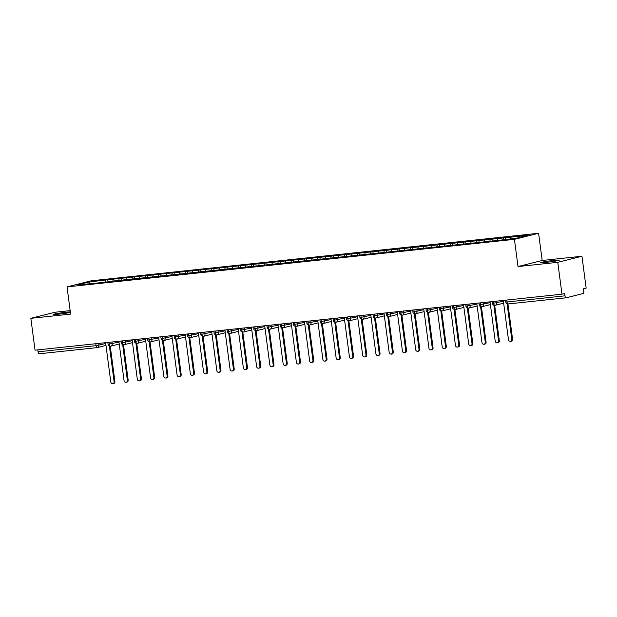 <?xml version="1.0" encoding="UTF-8"?>
<svg xmlns="http://www.w3.org/2000/svg" width="617" height="617" viewBox="0 0 617 617"><rect width="100%" height="100%" fill="white"/><g stroke="black" fill="none" stroke-linecap="round" stroke-linejoin="round"><path stroke-width="0.93" d="M70.323 311.878A9.402 0.509 -7.5 0 0 66.69 312.194A9.402 0.509 -7.5 0 0 53.502 314.392A9.402 0.509 -7.5 0 0 58.954 314.138A9.402 0.509 -7.5 0 0 70.407 312.472M546.114 262.372A9.402 0.509 -7.5 0 0 559.303 260.173A9.402 0.509 -7.5 0 0 553.85 260.428A9.402 0.509 -7.5 0 0 540.654 262.626A9.402 0.509 -7.5 0 0 546.114 262.372M581.954 256.248L542.189 260.474L518.01 266.552L557.776 262.325L581.954 256.248L586.15 288.108L583.427 288.795L583.736 291.116A2.206 0.925 83.9 0 1 583.119 293.53L566.19 297.787A2.206 0.925 83.9 0 1 566.136 297.795L508.177 303.957A2.206 0.925 83.9 0 0 508.231 303.942L566.082 297.795M70.161 310.629L55.029 312.241L30.85 318.318L35.046 350.178L561.971 294.186L557.776 262.325M538.602 233.272L91.216 280.804L67.037 286.89L514.424 239.35L538.602 233.272L542.189 260.474M107.906 281.607L497.873 240.445L516.583 238.185L527.828 235.355L107.767 279.717L108.044 281.838L92.774 283.488L77.811 284.807L89.056 281.977L107.767 279.717M113.312 279.401L112.811 281.36M119.15 278.776L118.719 280.457M126.57 277.989L126.069 279.948M132.4 277.372L131.976 279.046M139.828 276.578L139.326 278.537M145.658 275.961L145.226 277.642M153.085 275.174L152.576 277.133M158.916 274.55L158.484 276.231M166.343 273.763L165.834 275.722M172.174 273.146L171.742 274.827M179.593 272.359L179.092 274.318M185.432 271.735L185 273.416M160.929 275.976L160.79 274.079M192.851 270.948L192.35 272.907M198.682 270.331L198.25 272.004M206.109 269.536L205.608 271.495M211.94 268.919L211.508 270.601M219.367 268.133L218.858 270.092M225.197 267.508L224.765 269.189M232.617 266.721L232.115 268.68M238.455 266.104L238.023 267.778M245.875 265.31L245.373 267.269M251.705 264.693L251.273 266.374M259.132 263.906L258.631 265.865M264.963 263.282L264.531 264.963M272.39 262.495L271.881 264.454M278.221 261.878L277.789 263.552M253.718 266.112L253.579 264.223M285.64 261.091L285.139 263.05M291.479 260.467L291.047 262.148M298.898 259.68L298.397 261.639M304.729 259.063L304.297 260.736M280.234 263.297L280.095 261.407M312.156 258.268L311.654 260.227M317.986 257.651L317.554 259.333M325.414 256.865L324.904 258.824M331.244 256.24L330.812 257.921M338.664 255.453L338.162 257.412M344.502 254.836L344.07 256.51M351.921 254.042L351.42 256.001M357.752 253.425L357.328 255.106M333.257 257.659L333.118 255.77M365.179 252.638L364.678 254.597M371.01 252.014L370.578 253.695M378.437 251.227L377.928 253.186M384.268 250.61L383.836 252.284M391.687 249.816L391.186 251.775M397.525 249.199L397.093 250.88M404.945 248.412L404.443 250.371M410.783 247.787L410.351 249.469M386.281 252.029L386.142 250.14M418.203 247.001L417.701 248.96M424.033 246.384L423.601 248.065M431.46 245.597L430.959 247.556M437.291 244.972L436.859 246.653M444.718 244.185L444.209 246.144M450.549 243.568L450.117 245.242M457.968 242.774L457.467 244.733M463.807 242.157L463.375 243.838M471.226 241.37L470.725 243.329M477.057 240.746L476.625 242.427M484.484 239.959L483.983 241.918M490.314 239.342L489.883 241.016M497.742 238.548L497.233 240.507M503.572 237.931L503.14 239.612M479.07 242.165L478.931 240.275M506.781 300.055L507.035 301.991L564.995 295.828L564.686 293.507L561.971 294.186M564.995 295.828A2.206 0.925 83.9 0 0 566.136 297.795M510.992 237.144L510.56 238.818M97.116 347.626L39.264 353.772A2.206 0.925 -96.1 0 1 39.21 353.788A2.206 0.925 -96.1 0 1 38.069 351.821L37.814 349.885M518.01 266.552L514.424 239.35M30.85 318.318L70.616 314.092L67.037 286.89M89.056 281.977L90.013 283.512M105.893 280.187L105.461 281.869M505.446 237.46L505.693 239.342M496.369 301.158L496.608 302.97A2.206 1.998 75.9 0 1 494.903 305.361A2.206 0.925 -96.1 0 1 494.849 305.369A2.206 0.925 -96.1 0 1 493.716 303.41L493.453 301.466M503.403 301.258L492.497 303.456C492.304 304.335 493.083 304.975 494.834 305.369A2.206 0.925 -96.1 0 1 494.834 305.369A2.206 2.206 0 0 0 495.158 305.315L503.657 303.178M492.189 238.872L492.466 240.992M465.681 241.687L465.958 243.808M452.423 243.09L452.701 245.219M439.165 244.502L439.443 246.623M425.907 245.913L426.185 248.034M412.65 247.317L412.935 249.445M399.4 248.728L399.677 250.849M372.884 251.543L373.162 253.664M359.626 252.955L359.912 255.076M346.376 254.366L346.654 256.487M319.861 257.181L320.138 259.302M306.603 258.585L306.888 260.713M293.353 259.996L293.63 262.117M266.837 262.811L267.115 264.94M240.329 265.634L240.607 267.755M227.071 267.038L227.349 269.159M213.814 268.449L214.091 270.57M200.556 269.853L200.833 271.981M187.306 271.264L187.583 273.385M174.048 272.675L174.326 274.796M147.532 275.49L147.81 277.611M134.275 276.902L134.56 279.023M121.025 278.306L121.302 280.427M483.111 302.569L483.35 304.374A2.206 1.998 75.9 0 1 481.653 306.772A2.206 0.925 -96.1 0 1 481.599 306.78A2.206 0.925 -96.1 0 1 481.584 306.78A2.206 0.925 -96.1 0 1 480.458 304.813L480.203 302.878M469.861 303.973L470.092 305.785A2.206 1.998 75.9 0 1 468.396 308.176A2.206 0.925 -96.1 0 1 468.342 308.184A2.206 0.925 -96.1 0 1 467.2 306.225L466.946 304.289M476.895 304.073L465.989 306.279C465.796 307.15 466.575 307.79 468.326 308.192A2.206 0.925 -96.1 0 1 468.326 308.192A2.206 2.206 0 0 0 468.642 308.13L477.149 305.993M456.603 305.384L456.842 307.197A2.206 1.998 75.9 0 1 455.138 309.587A2.206 0.925 -96.1 0 1 455.084 309.595A2.206 0.925 -96.1 0 1 453.942 307.628L453.688 305.693M463.637 305.484L452.731 307.682C452.539 308.562 453.318 309.202 455.068 309.595A2.206 0.925 -96.1 0 1 455.068 309.595A2.206 2.206 0 0 0 455.392 309.541L463.891 307.405M443.345 306.796L443.584 308.6A2.206 1.998 75.9 0 1 441.88 310.991A2.206 0.925 -96.1 0 1 441.826 311.007A2.206 0.925 -96.1 0 1 440.685 309.04L440.43 307.104M450.379 306.888L439.474 309.094C439.281 309.965 440.06 310.606 441.811 311.007A2.206 0.925 -96.1 0 1 441.811 311.007A2.206 2.206 0 0 0 442.134 310.953L450.634 308.808M430.088 308.199L430.327 310.012A2.206 1.998 75.9 0 1 428.63 312.403A2.206 0.925 -96.1 0 1 428.568 312.41A2.206 0.925 -96.1 0 1 428.56 312.418A2.206 0.925 -96.1 0 1 427.434 310.451L427.18 308.508M416.83 309.611L417.069 311.415A2.206 1.998 75.9 0 1 415.372 313.814A2.206 0.925 -96.1 0 1 415.318 313.822A2.206 0.925 -96.1 0 1 414.177 311.855L413.922 309.919M423.871 309.711L412.966 311.909C412.773 312.788 413.552 313.421 415.303 313.822A2.206 0.925 -96.1 0 1 415.303 313.822A2.206 2.206 0 0 0 415.619 313.768L424.126 311.631M403.58 311.022L403.819 312.827A2.206 1.998 75.9 0 1 402.114 315.218A2.206 0.925 -96.1 0 1 402.06 315.233A2.206 0.925 -96.1 0 1 400.919 313.266L400.664 311.33M410.613 311.115L399.708 313.32C399.515 314.192 400.294 314.832 402.045 315.233A2.206 0.925 -96.1 0 1 402.045 315.233A2.206 2.206 0 0 0 402.361 315.179L410.868 313.035M390.322 312.426L390.561 314.238A2.206 1.998 75.9 0 1 388.857 316.629A2.206 0.925 -96.1 0 1 388.803 316.637A2.206 0.925 -96.1 0 1 387.661 314.678L387.407 312.734M397.356 312.526L386.45 314.724C386.257 315.603 387.036 316.243 388.787 316.637A2.206 0.925 -96.1 0 1 388.787 316.637A2.206 2.206 0 0 0 389.111 316.583L397.61 314.446M377.064 313.837L377.303 315.642A2.206 1.998 75.9 0 1 375.599 318.04A2.206 0.925 -96.1 0 1 375.545 318.048A2.206 0.925 -96.1 0 1 375.537 318.048A2.206 0.925 -96.1 0 1 374.411 316.081L374.157 314.146M363.806 315.248L364.045 317.053A2.206 1.998 75.9 0 1 362.349 319.444A2.206 0.925 -96.1 0 1 362.295 319.459A2.206 0.925 -96.1 0 1 361.153 317.493L360.899 315.557M370.848 315.341L359.942 317.547C359.75 318.418 360.529 319.058 362.279 319.459A2.206 0.925 -96.1 0 1 362.279 319.459A2.206 2.206 0 0 0 362.595 319.405L371.102 317.261M350.556 316.652L350.788 318.465A2.206 1.998 75.9 0 1 349.091 320.855A2.206 0.925 -96.1 0 1 349.037 320.863A2.206 0.925 -96.1 0 1 347.895 318.904L347.641 316.961M357.59 316.752L346.685 318.95C346.492 319.83 347.271 320.47 349.021 320.863A2.206 0.925 -96.1 0 1 349.021 320.863A2.206 2.206 0 0 0 349.338 320.809L357.845 318.673M337.298 318.063L337.538 319.868A2.206 1.998 75.9 0 1 335.833 322.267A2.206 0.925 -96.1 0 1 335.779 322.275A2.206 0.925 -96.1 0 1 334.638 320.308L334.383 318.372M344.332 318.164L333.427 320.362C333.234 321.241 334.013 321.873 335.764 322.275A2.206 0.925 -96.1 0 1 335.764 322.275A2.206 2.206 0 0 0 336.088 322.221L344.587 320.084M324.041 319.467L324.28 321.28A2.206 1.998 75.9 0 1 322.575 323.67A2.206 0.925 -96.1 0 1 322.521 323.678A2.206 0.925 -96.1 0 1 322.506 323.686A2.206 0.925 -96.1 0 1 321.388 321.719L321.133 319.783M310.783 320.879L311.022 322.683A2.206 1.998 75.9 0 1 309.325 325.082A2.206 0.925 -96.1 0 1 309.271 325.09A2.206 0.925 -96.1 0 1 308.13 323.123L307.875 321.187M317.824 320.979L306.919 323.177C306.718 324.056 307.505 324.689 309.256 325.09A2.206 0.925 -96.1 0 1 309.256 325.09A2.206 2.206 0 0 0 309.572 325.036L318.071 322.899M297.533 322.29L297.764 324.095A2.206 1.998 75.9 0 1 296.067 326.486A2.206 0.925 -96.1 0 1 296.013 326.501A2.206 0.925 -96.1 0 1 294.872 324.534L294.618 322.598M304.567 322.382L293.661 324.588C293.468 325.46 294.247 326.1 295.998 326.501A2.206 0.925 -96.1 0 1 295.998 326.501A2.206 2.206 0 0 0 296.314 326.447L304.821 324.303M284.275 323.694L284.514 325.506A2.206 1.998 75.9 0 1 282.81 327.897A2.206 0.925 -96.1 0 1 282.756 327.905A2.206 0.925 -96.1 0 1 281.614 325.946L281.36 324.002M291.309 323.794L280.403 326C280.211 326.871 280.99 327.511 282.74 327.905A2.206 0.925 -96.1 0 1 282.74 327.905A2.206 2.206 0 0 0 283.064 327.851L291.563 325.714M271.017 325.105L271.256 326.91A2.206 1.998 75.9 0 1 269.552 329.308A2.206 0.925 -96.1 0 1 269.498 329.316A2.206 0.925 -96.1 0 1 269.482 329.316A2.206 0.925 -96.1 0 1 268.364 327.349L268.102 325.414M257.759 326.516L257.999 328.321A2.206 1.998 75.9 0 1 256.302 330.712A2.206 0.925 -96.1 0 1 256.248 330.727A2.206 0.925 -96.1 0 1 255.106 328.761L254.852 326.825M264.801 326.609L253.895 328.815C253.695 329.686 254.474 330.326 256.232 330.727A2.206 0.925 -96.1 0 1 256.232 330.727A2.206 2.206 0 0 0 256.549 330.673L265.048 328.529M244.509 327.92L244.741 329.733A2.206 1.998 75.9 0 1 243.044 332.123A2.206 0.925 -96.1 0 1 242.99 332.131A2.206 0.925 -96.1 0 1 241.849 330.172L241.594 328.229M251.543 328.02L240.638 330.218C240.445 331.098 241.224 331.738 242.975 332.131A2.206 0.925 -96.1 0 1 242.975 332.131A2.206 2.206 0 0 0 243.291 332.077L251.798 329.941M231.252 329.331L231.491 331.136A2.206 1.998 75.9 0 1 229.786 333.535A2.206 0.925 -96.1 0 1 229.732 333.542A2.206 0.925 -96.1 0 1 228.591 331.576L228.336 329.64M238.285 329.432L227.38 331.63C227.187 332.509 227.966 333.141 229.717 333.542A2.206 0.925 -96.1 0 1 229.717 333.542A2.206 2.206 0 0 0 230.041 333.488L238.54 331.352M217.994 330.735L218.233 332.548A2.206 1.998 75.9 0 1 216.528 334.938A2.206 0.925 -96.1 0 1 216.474 334.946A2.206 0.925 -96.1 0 1 216.459 334.954A2.206 0.925 -96.1 0 1 215.333 332.987L215.078 331.051M204.736 332.147L204.975 333.959A2.206 1.998 75.9 0 1 203.278 336.35A2.206 0.925 -96.1 0 1 203.217 336.358A2.206 0.925 -96.1 0 1 202.083 334.399L201.828 332.455M211.778 332.247L200.864 334.445C200.672 335.324 201.45 335.964 203.209 336.358A2.206 0.925 -96.1 0 1 203.209 336.358A2.206 2.206 0 0 0 203.525 336.304L212.024 334.167M191.478 333.558L191.717 335.363A2.206 1.998 75.9 0 1 190.021 337.761A2.206 0.925 -96.1 0 1 189.967 337.769A2.206 0.925 -96.1 0 1 188.825 335.802L188.571 333.866M198.52 333.65L187.614 335.856C187.421 336.735 188.2 337.368 189.951 337.769A2.206 0.925 -96.1 0 1 189.951 337.769A2.206 2.206 0 0 0 190.267 337.715L198.774 335.571M178.228 334.962L178.467 336.774A2.206 1.998 75.9 0 1 176.763 339.165A2.206 0.925 -96.1 0 1 176.709 339.173A2.206 0.925 -96.1 0 1 176.693 339.18A2.206 0.925 -96.1 0 1 175.567 337.214L175.313 335.27M164.97 336.373L165.209 338.178A2.206 1.998 75.9 0 1 163.505 340.576A2.206 0.925 -96.1 0 1 163.451 340.584A2.206 0.925 -96.1 0 1 163.436 340.584A2.206 0.925 -96.1 0 1 162.31 338.617L162.055 336.681M151.713 337.784L151.952 339.589A2.206 1.998 75.9 0 1 150.247 341.98A2.206 0.925 -96.1 0 1 150.193 341.995A2.206 0.925 -96.1 0 1 149.059 340.029L148.805 338.093M158.754 337.877L147.841 340.083C147.648 340.954 148.427 341.594 150.186 341.995A2.206 0.925 -96.1 0 1 150.186 341.995A2.206 2.206 0 0 0 150.502 341.941L159.001 339.797M138.455 339.188L138.694 341A2.206 1.998 75.9 0 1 136.997 343.391A2.206 0.925 -96.1 0 1 136.943 343.399A2.206 0.925 -96.1 0 1 135.802 341.44L135.547 339.497M145.496 339.288L134.591 341.494C134.398 342.366 135.177 343.006 136.928 343.399A2.206 0.925 -96.1 0 1 136.928 343.399A2.206 2.206 0 0 0 137.244 343.345L145.751 341.209M125.205 340.599L125.444 342.404A2.206 1.998 75.9 0 1 123.739 344.803A2.206 0.925 -96.1 0 1 123.685 344.81A2.206 0.925 -96.1 0 1 122.544 342.844L122.289 340.908M132.239 340.7L121.333 342.898C121.14 343.777 121.919 344.409 123.67 344.81A2.206 0.925 -96.1 0 1 123.67 344.81A2.206 2.206 0 0 0 123.986 344.756L132.493 342.62M111.947 342.011L112.186 343.816A2.206 1.998 75.9 0 1 110.482 346.206A2.206 0.925 -96.1 0 1 110.428 346.222A2.206 0.925 -96.1 0 1 110.412 346.222A2.206 0.925 -96.1 0 1 109.286 344.255L109.032 342.319M502.616 300.494L503.395 301.173L508.493 339.867A1.836 1.666 -104.1 0 0 511.802 339.52L512.588 339.319A1.836 1.666 75.9 0 1 511.377 341.278L510.591 341.471M507.938 303.965L512.588 339.319M507.105 303.803L511.802 339.52M489.358 301.906L490.137 302.585L495.235 341.278A1.836 1.666 -104.1 0 0 498.544 340.923L499.33 340.731A1.836 1.666 75.9 0 1 498.127 342.682L497.341 342.882M494.68 305.376L499.33 340.731M493.847 305.214L498.544 340.923M476.1 303.309L476.879 303.988L481.977 342.69A1.836 1.666 -104.1 0 0 485.294 342.335L486.08 342.134A1.836 1.666 75.9 0 1 484.869 344.093L484.083 344.294M481.422 306.788L486.08 342.134M480.589 306.618L485.294 342.335M462.843 304.721L463.629 305.4L468.719 344.093A1.836 1.666 -104.1 0 0 472.036 343.746L472.823 343.546A1.836 1.666 75.9 0 1 471.612 345.505L470.825 345.697M468.164 308.192L472.823 343.546M467.331 308.03L472.036 343.746M449.592 306.132L450.371 306.803L455.462 345.505A1.836 1.666 -104.1 0 0 458.778 345.15L459.565 344.957A1.836 1.666 75.9 0 1 458.354 346.908L457.567 347.109M454.914 309.603L459.565 344.957M454.073 309.433L458.778 345.15M436.335 307.536L437.114 308.215L442.212 346.908A1.836 1.666 -104.1 0 0 444.317 348.52A1.836 1.666 -104.1 0 0 445.52 346.561L446.307 346.361A1.836 1.666 75.9 0 1 445.104 348.32L444.317 348.52M441.656 311.014L446.307 346.361M440.823 310.845L445.52 346.561M423.077 308.947L423.856 309.626L428.954 348.32A1.836 1.666 -104.1 0 0 432.27 347.965L433.057 347.772A1.836 1.666 75.9 0 1 431.846 349.731L431.059 349.924M428.399 312.418L433.057 347.772M427.566 312.256L432.27 347.965M409.819 310.359L410.606 311.03L415.696 349.731A1.836 1.666 -104.1 0 0 419.012 349.376L419.799 349.176A1.836 1.666 75.9 0 1 418.588 351.135L417.802 351.335M415.141 313.829L419.799 349.176M414.308 313.66L419.012 349.376M396.569 311.762L397.348 312.441L402.438 351.135A1.836 1.666 -104.1 0 0 404.544 352.747A1.836 1.666 -104.1 0 0 405.755 350.788L406.541 350.587A1.836 1.666 75.9 0 1 405.33 352.546L404.544 352.747M401.891 315.233L406.541 350.587M401.05 315.071L405.755 350.788M383.311 313.174L384.09 313.852L389.188 352.546A1.836 1.666 -104.1 0 0 392.497 352.191L393.284 351.998A1.836 1.666 75.9 0 1 392.073 353.957L391.294 354.15M388.633 316.644L393.284 351.998M387.8 316.482L392.497 352.191M370.053 314.577L370.832 315.256L375.93 353.957A1.836 1.666 -104.1 0 0 379.247 353.603L380.026 353.402A1.836 1.666 75.9 0 1 378.823 355.361L378.036 355.562M375.375 318.056L380.026 353.402M374.542 317.886L379.247 353.603M356.796 315.989L357.582 316.668L362.673 355.361A1.836 1.666 -104.1 0 0 365.989 355.014L366.776 354.814A1.836 1.666 75.9 0 1 365.565 356.773L364.778 356.965M362.117 319.459L366.776 354.814M361.284 319.298L365.989 355.014M343.538 317.4L344.325 318.071L349.415 356.773A1.836 1.666 -104.1 0 0 352.731 356.418L353.518 356.225A1.836 1.666 75.9 0 1 352.307 358.176L351.52 358.377M348.86 320.871L353.518 356.225M348.027 320.701L352.731 356.418M330.288 318.804L331.067 319.483L336.165 358.184A1.836 1.666 -104.1 0 0 339.473 357.829L340.26 357.629A1.836 1.666 75.9 0 1 339.049 359.588L338.27 359.788M335.609 322.282L340.26 357.629M334.776 322.113L339.473 357.829M317.03 320.215L317.809 320.894L322.907 359.588A1.836 1.666 -104.1 0 0 326.223 359.241L327.002 359.04A1.836 1.666 75.9 0 1 325.799 360.999L325.012 361.192M322.352 323.686L327.002 359.04M321.519 323.524L326.223 359.241M303.772 321.627L304.551 322.298L309.649 360.999A1.836 1.666 -104.1 0 0 312.966 360.644L313.752 360.451A1.836 1.666 75.9 0 1 312.541 362.403L311.755 362.603M309.094 325.097L313.752 360.451M308.261 324.928L312.966 360.644M290.514 323.03L291.301 323.709L296.391 362.403A1.836 1.666 -104.1 0 0 298.497 364.015A1.836 1.666 -104.1 0 0 299.708 362.056L300.494 361.855A1.836 1.666 75.9 0 1 299.284 363.814L298.497 364.015M295.836 326.509L300.494 361.855M295.003 326.339L299.708 362.056M277.264 324.442L278.043 325.12L283.141 363.814A1.836 1.666 -104.1 0 0 286.45 363.459L287.237 363.266A1.836 1.666 75.9 0 1 286.026 365.225L285.239 365.418M282.586 327.912L287.237 363.266M281.753 327.75L286.45 363.459M264.007 325.853L264.786 326.524L269.884 365.225A1.836 1.666 -104.1 0 0 273.192 364.871L273.979 364.67A1.836 1.666 75.9 0 1 272.776 366.629L271.989 366.83M269.328 329.324L273.979 364.67M268.495 329.154L273.192 364.871M250.749 327.257L251.528 327.935L256.626 366.629A1.836 1.666 -104.1 0 0 259.942 366.282L260.729 366.082A1.836 1.666 75.9 0 1 259.518 368.041L258.731 368.233M256.07 330.727L260.729 366.082M255.237 330.565L259.942 366.282M237.491 328.668L238.278 329.347L243.368 368.041A1.836 1.666 -104.1 0 0 246.684 367.686L247.471 367.493A1.836 1.666 75.9 0 1 246.26 369.444L245.473 369.645M242.813 332.139L247.471 367.493M241.98 331.977L246.684 367.686M224.241 330.072L225.02 330.751L230.11 369.452A1.836 1.666 -104.1 0 0 233.427 369.097L234.213 368.897A1.836 1.666 75.9 0 1 233.002 370.856L232.216 371.056M229.563 333.55L234.213 368.897M228.73 333.381L233.427 369.097M210.983 331.483L211.762 332.162L216.86 370.856A1.836 1.666 -104.1 0 0 220.169 370.508L220.955 370.308A1.836 1.666 75.9 0 1 219.752 372.267L218.966 372.46M216.305 334.954L220.955 370.308M215.472 334.792L220.169 370.508M197.725 332.895L198.504 333.566L203.602 372.267A1.836 1.666 -104.1 0 0 206.919 371.912L207.705 371.719A1.836 1.666 75.9 0 1 206.494 373.671L205.708 373.871M203.047 336.365L207.705 371.719M202.214 336.196L206.919 371.912M184.468 334.298L185.254 334.977L190.345 373.678A1.836 1.666 -104.1 0 0 193.661 373.324L194.448 373.123A1.836 1.666 75.9 0 1 193.237 375.082L192.45 375.283M189.789 337.777L194.448 373.123M188.956 337.607L193.661 373.324M171.218 335.71L171.996 336.388L177.087 375.082A1.836 1.666 -104.1 0 0 180.403 374.727L181.19 374.534A1.836 1.666 75.9 0 1 179.979 376.493L179.192 376.686M176.539 339.18L181.19 374.534M175.698 339.018L180.403 374.727M157.96 337.121L158.739 337.792L163.837 376.493A1.836 1.666 -104.1 0 0 167.145 376.139L167.932 375.938A1.836 1.666 75.9 0 1 166.721 377.897L165.942 378.098M163.281 340.592L167.932 375.938M162.448 340.422L167.145 376.139M144.702 338.525L145.481 339.203L150.579 377.897A1.836 1.666 -104.1 0 0 152.684 379.509A1.836 1.666 -104.1 0 0 153.895 377.55L154.674 377.349A1.836 1.666 75.9 0 1 153.471 379.308L152.684 379.509M150.024 342.003L154.674 377.349M149.191 341.833L153.895 377.55M131.444 339.936L132.231 340.615L137.321 379.308A1.836 1.666 -104.1 0 0 140.637 378.954L141.424 378.761A1.836 1.666 75.9 0 1 140.213 380.72L139.427 380.913M136.766 343.407L141.424 378.761M135.933 343.245L140.637 378.954M118.194 341.34L118.973 342.019L124.063 380.72A1.836 1.666 -104.1 0 0 127.38 380.365L128.166 380.165A1.836 1.666 75.9 0 1 126.955 382.124L126.169 382.324M123.516 344.818L128.166 380.165M122.675 344.648L127.38 380.365M104.936 342.751L105.715 343.43L110.813 382.124A1.836 1.666 -104.1 0 0 114.122 381.776L114.909 381.576A1.836 1.666 75.9 0 1 113.698 383.535L112.919 383.728M110.258 346.222L114.909 381.576M109.425 346.06L114.122 381.776M507.035 301.991A2.206 0.925 83.9 0 0 508.177 303.957A2.206 2.206 0 0 1 505.755 302.052L507.035 301.991M38.069 351.821L96.036 345.667L95.782 343.723M98.689 343.414L98.928 345.227A2.206 1.998 75.9 0 1 97.224 347.618A2.206 0.925 -96.1 0 1 97.17 347.626A2.206 0.925 -96.1 0 1 96.036 345.667L105.723 343.515M479 303.009L479.247 304.867L490.153 302.669M425.977 308.639L426.216 310.505L437.129 308.299M372.953 314.277L373.192 316.135L384.106 313.937M319.93 319.907L320.169 321.773L331.074 319.567M266.899 325.545L267.146 327.403L278.051 325.205M213.875 331.175L214.122 333.041L225.028 330.835M174.11 335.401L174.356 337.268L185.262 335.062M160.852 336.813L161.099 338.671L172.004 336.473M107.828 342.443L108.075 344.309L118.981 342.103M105.977 345.435L97.478 347.572A2.206 2.206 0 0 1 97.17 347.626L39.21 353.788M505.508 300.186L505.755 302.052M481.599 306.78A2.206 2.206 0 0 0 481.9 306.726L490.399 304.59M492.497 303.456L492.25 301.597M479.247 304.867C479.047 305.747 479.825 306.379 481.584 306.78M465.989 306.279L465.742 304.412M452.731 307.682L452.485 305.824M428.568 312.41A2.206 2.206 0 0 0 428.877 312.356L437.376 310.22M439.474 309.094L439.227 307.227M426.216 310.505C426.023 311.377 426.802 312.017 428.56 312.418M412.966 311.909L412.719 310.05M399.708 313.32L399.461 311.454M375.545 318.048A2.206 2.206 0 0 0 375.853 317.994L384.352 315.858M386.45 314.724L386.203 312.865M373.192 316.135C373 317.015 373.779 317.647 375.537 318.048M359.942 317.547L359.696 315.68M346.685 318.95L346.438 317.092M322.521 323.678A2.206 2.206 0 0 0 322.83 323.624L331.329 321.488M333.427 320.362L333.18 318.495M320.169 321.773C319.976 322.645 320.755 323.285 322.506 323.686M306.919 323.177L306.672 321.318M293.661 324.588L293.414 322.722M269.498 329.316A2.206 2.206 0 0 0 269.806 329.262L278.306 327.126M280.403 326L280.157 324.133M267.146 327.403C266.953 328.283 267.732 328.915 269.482 329.316M253.895 328.815L253.649 326.948M240.638 330.218L240.391 328.36M216.474 334.946A2.206 2.206 0 0 0 216.783 334.892L225.282 332.756M227.38 331.63L227.133 329.771M214.122 333.041C213.929 333.913 214.708 334.553 216.459 334.954M200.864 334.445L200.625 332.586M176.709 339.173A2.206 2.206 0 0 0 177.01 339.119L185.516 336.982M187.614 335.856L187.367 333.99M163.451 340.584A2.206 2.206 0 0 0 163.76 340.53L172.259 338.394M174.356 337.268C174.164 338.139 174.943 338.779 176.693 339.18M161.099 338.671C160.906 339.551 161.685 340.183 163.436 340.584M147.841 340.083L147.602 338.216M134.591 341.494L134.344 339.628M110.428 346.222A2.206 2.206 0 0 0 110.736 346.168L119.235 344.024M121.333 342.898L121.086 341.039M108.075 344.309C107.882 345.181 108.661 345.821 110.412 346.222"/></g></svg>
